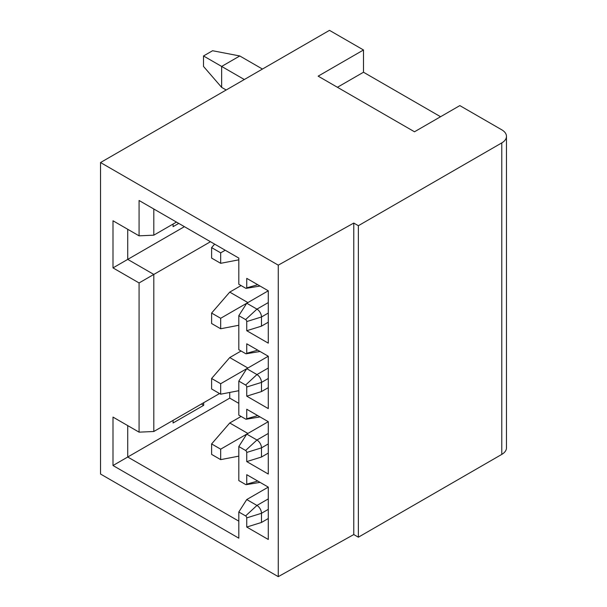 <?xml version="1.0" encoding="UTF-8"?>
<svg xmlns="http://www.w3.org/2000/svg" width="607" height="607" viewBox="0 0 607 607"><rect width="100%" height="100%" fill="white"/><g stroke="black" fill="none" stroke-linecap="round" stroke-linejoin="round"><path stroke-width="0.91" d="M278.264 576.65L278.264 265.153L100.534 162.539L100.534 474.037L278.264 576.65L353.775 534.547L353.775 223.057L278.264 265.153M113.001 267.899L113.001 220.781L139.071 235.835L139.071 200.492L238.809 258.081L238.809 284.258L245.615 288.181A1.669 0.964 60 0 0 246.252 288.333A1.669 0.964 60 0 0 246.745 287.847L246.745 278.363L268.279 290.799L268.279 343.152L246.745 330.716L246.745 321.558A1.601 0.926 60 0 0 245.615 319.593L238.809 315.67L238.809 349.7L245.615 353.623A1.669 0.964 60 0 0 246.252 353.775A1.669 0.964 60 0 0 246.745 353.289L246.745 343.805L268.279 356.241L268.279 408.594L246.745 396.159L246.745 387A1.601 0.926 60 0 0 245.615 385.035L238.809 381.105L238.809 415.135L245.615 419.065A1.669 0.964 60 0 0 246.252 419.217A1.669 0.964 60 0 0 246.745 418.731L246.745 409.247L268.279 421.683L268.279 474.037L246.745 461.601L246.745 452.435A1.601 0.926 60 0 0 245.615 450.477L238.809 446.547L238.809 480.577L245.615 484.507A1.669 0.964 60 0 0 246.252 484.659A1.669 0.964 60 0 0 246.745 484.166L246.745 474.689L268.279 487.118L268.279 539.471L246.745 527.043L246.745 517.877A1.601 0.926 60 0 0 245.615 515.912L238.809 511.989L238.809 538.166L113.001 465.523L113.001 417.1L139.071 432.154L139.071 282.945L113.001 267.899L127.736 259.386L127.736 229.287M353.775 223.057L358.365 225.705L358.365 537.203L353.775 534.547M358.365 225.705L501.777 142.903L501.777 454.4L358.365 537.203M100.534 162.539L329.487 30.35L363.494 49.979L318.151 76.156L414.498 131.78L459.833 105.603L501.777 129.815A16.032 9.257 180 0 1 506.466 136.363A16.032 9.257 180 0 1 501.777 142.903M501.777 454.4A16.032 9.257 0 0 0 506.466 447.86L506.466 136.363M363.494 49.979L363.494 72.233L440.568 116.734M173.071 420.37L173.071 422.988L203.679 405.324L201.41 404.012M203.679 405.324L203.679 402.707M238.809 403.359L229.742 398.124L127.736 457.018L127.736 425.606M229.742 398.124L229.742 392.448M238.809 521.147L127.736 457.018L113.001 465.523M268.279 487.125L246.745 499.553L238.809 511.989M247.876 433.459L229.742 422.988L241.078 416.448M238.809 456.145L220.675 459.636L220.675 449.165L268.279 421.683M229.742 422.988L211.608 443.929L211.608 454.4L220.675 459.636M220.675 449.165L211.608 443.929M247.876 368.017L229.742 357.553L241.078 351.005M238.809 390.703L220.675 394.193L220.675 383.723L246.745 368.677L238.809 381.105M229.742 357.553L211.608 378.487L211.608 388.958L220.675 394.193M220.675 383.723L211.608 378.487M238.809 259.826L220.675 263.317L220.675 252.846L225.212 250.228M214.635 244.12L211.608 247.61L211.608 258.081L220.675 263.317M220.675 252.846L211.608 247.61M247.876 302.582L229.742 292.111L241.078 285.563M238.809 325.269L220.675 328.759L220.675 318.288L246.745 303.234L238.809 315.67M229.742 292.111L211.608 313.053L211.608 323.523L220.675 328.759M220.675 318.288L211.608 313.053M238.809 446.547L246.745 434.111L256.951 440.007A6.411 3.703 60 0 1 261.48 447.86L246.745 452.435M259.963 482.322A6.472 3.741 60 0 1 259.424 482.474L246.252 484.659M246.745 484.166L257.755 481.04M246.745 527.043L261.48 522.46L268.279 518.53M261.48 522.46L261.48 513.294L246.745 517.877M245.615 515.912L256.951 505.441A6.411 3.703 60 0 1 261.48 513.294L268.279 509.372M268.279 498.901L256.951 505.441L246.745 499.553M139.071 432.154L153.806 431.501L219.544 393.541M139.071 282.945L153.806 274.44L153.806 431.501M184.407 226.669L127.736 259.386L153.806 274.44L210.477 241.723M176.47 222.086L153.806 235.175L153.806 208.998M259.963 285.996A6.472 3.741 60 0 1 259.424 286.155L246.252 288.333M246.745 287.847L257.755 284.721M246.745 330.716L261.48 326.141L261.48 316.975L246.745 321.558M268.279 322.211L261.48 326.141M245.615 319.593L256.951 309.122A6.411 3.703 60 0 1 261.48 316.975L268.279 313.053M268.279 302.582L256.951 309.122L246.745 303.234L268.279 290.799M259.963 351.438A6.472 3.741 60 0 1 259.424 351.597L246.252 353.775M246.745 353.289L257.755 350.163M246.745 396.159L261.48 391.576L261.48 382.418L246.745 387M268.279 387.653L261.48 391.576M245.615 385.035L256.951 374.565A6.411 3.703 60 0 1 261.48 382.418L268.279 378.487M268.279 368.017L256.951 374.565L246.745 368.677L268.279 356.241M259.963 416.88A6.472 3.741 60 0 1 259.424 417.032L246.252 419.217M246.745 418.731L257.755 415.598M246.745 461.601L261.48 457.018L261.48 447.86L268.279 443.929M268.279 453.095L261.48 457.018M139.071 235.835L153.806 235.175M173.071 224.051L173.071 226.669L178.739 223.399M226.183 89.995L221.646 87.378L203.512 66.436L203.512 55.965L212.579 50.73L239.788 55.965L262.452 69.054M244.318 79.525L221.646 66.436L239.788 55.965M221.646 87.378L221.646 66.436L203.512 55.965M363.494 72.233L337.424 87.279M245.615 450.477L256.951 440.007L268.279 433.459"/></g></svg>
